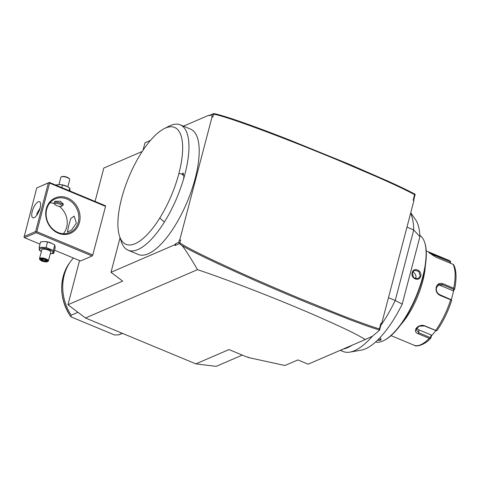 <?xml version="1.0" encoding="UTF-8"?>
<svg xmlns="http://www.w3.org/2000/svg" width="480" height="480" viewBox="0 0 480 480"><rect width="100%" height="100%" fill="white"/><g stroke="black" fill="none" stroke-linecap="round" stroke-linejoin="round"><path stroke-width="0.72" d="M242.286 355.092L216.186 366.354L195.846 363.876L85.47 317.994L67.962 304.74L122.676 281.136L111 272.304L120.054 237.792M142.236 151.452L103.83 168.024L95.07 201.426M79.548 260.574L67.962 304.74M54.546 250.182L80.544 260.988L92.148 255.978L92.784 254.964L105.534 206.358L105.342 205.698L49.368 182.43L36.75 187.95L24.078 237.228L24.57 237.72L36.174 232.716L92.148 255.978M150.426 140.418L144.984 142.77L143.016 150.276M179.322 240.24L179.82 239.754L180.606 240.084L179.322 240.24L178.776 242.316L179.43 243.612L175.008 245.52L174.6 244.86L111 272.304M179.82 239.754L212.112 116.664L211.776 116.538L212.322 114.462L209.502 115.674L208.584 115.332L183.456 126.168M174.6 244.86L175.956 243.534L178.776 242.316M183.42 173.286L182.832 173.16L182.478 174.006L182.382 174.888L182.994 174.918A4.128 3.594 -113.3 0 1 183.42 173.286L183.204 174.096L183.882 176.376L183.666 178.692A67.89 24.846 -67.4 0 0 180.276 124.848L190.524 129.108A67.89 24.846 112.6 0 1 174.648 226.296A67.89 24.846 112.6 0 1 138.408 254.49L128.16 250.23A67.89 24.846 112.6 0 1 121.236 241.428L119.52 236.148A63.306 23.166 -67.4 0 0 159.768 218.064A63.306 23.166 112.6 0 0 178.872 173.562A63.306 23.166 -67.4 0 0 164.202 128.658A63.306 23.166 -67.4 0 0 128.88 177.006A63.306 23.166 -67.4 0 0 119.52 236.148M175.956 243.534L175.008 245.52M85.47 317.994L197.52 269.652C188.568 254.448 183.21 246.306 181.458 245.22L179.43 243.612M179.376 243.126L179.88 242.862C186.042 247.344 206.112 257.268 240.096 272.64C257.118 280.326 277.446 289.11 301.08 298.986L338.028 313.938C353.7 320.106 372.114 326.868 379.398 328.89L380.862 323.322L381.648 323.652L413.94 200.556L413.154 200.226L414.612 194.658C402.252 188.034 386.1 180.906 377.832 177.216L339.582 160.824C314.46 150.402 292.134 141.498 272.61 134.1C252.654 126.522 236.988 120.942 225.594 117.36C214.218 113.934 215.838 114.696 213.63 114.21L212.898 116.988L212.112 116.664M181.458 245.22C190.176 250.692 212.376 261.402 248.052 277.368C265.602 285.198 286.146 293.976 309.678 303.696L348.708 319.212C366.282 325.824 372.18 327.846 379.482 330.024L379.398 328.89M180.606 240.084L179.88 242.862M413.61 200.418L415.194 194.382L414.612 194.658M381.648 323.652L381.156 324.132L379.566 330.18L372.54 336.168L365.352 339.498C357.006 334.824 352.86 331.968 314.94 315.276C295.26 306.732 273.9 298.008 250.872 289.098C230.4 281.214 212.61 274.734 197.52 269.652M380.862 323.322L381.156 324.132M365.352 339.498L308.112 364.194L297.864 359.934L284.922 365.514L247.926 357.432L248.406 357.228L246.348 356.778L229.002 349.572L195.846 363.876M343.014 349.134A78.9 28.872 -67.4 0 0 352.068 345.228M388.458 297.684L395.226 300.498A78.9 28.872 112.6 0 1 380.814 325.428M372.426 336.222A78.9 28.872 112.6 0 1 349.95 352.11A78.9 28.872 112.6 0 1 343.11 351.498A78.9 28.872 112.6 0 1 340.722 350.124M410.628 213.192A78.9 28.872 112.6 0 1 413.73 229.962L395.226 300.498L402.222 304.116A72.546 26.55 112.6 0 1 361.302 350.124L349.95 352.11M406.962 227.154L413.73 229.962L419.91 236.688L402.222 304.116M410.736 212.778L415.536 219.648A72.546 26.55 112.6 0 1 419.91 236.688M420.708 276.192C419.31 282.222 410.304 278.478 412.194 272.652C413.382 266.718 422.394 270.462 420.708 276.192L420.228 276.132L418.05 278.73L413.598 277.692L412.344 272.856L414.42 270.306L418.818 271.368L420.228 276.132M375.564 342.03A57.798 21.15 -67.4 0 0 383.856 340.542A57.798 21.15 -67.4 0 0 422.682 277.014A57.798 21.15 -67.4 0 0 424.65 242.4A57.798 21.15 -67.4 0 0 419.856 235.47M379.854 337.842L381.072 338.88L380.748 340.254L377.484 340.242M383.856 340.542L384.45 340.242A57.246 20.952 -67.4 0 0 422.904 277.314A57.246 20.952 -67.4 0 0 424.854 243.03A57.246 20.952 -67.4 0 0 424.752 242.718M425.292 266.07A45.87 16.788 112.6 0 1 422.652 281.562A45.87 16.788 112.6 0 1 401.088 324.3M391.014 335.64L414.06 345.222A45.87 16.788 -67.4 0 0 429.258 338.346L418.446 333.846C411.318 331.602 418.29 323.088 424.926 325.914L435.738 330.414A45.87 16.788 -67.4 0 0 450.672 299.802L439.86 295.308C436.776 293.604 435.558 290.904 436.218 287.202C437.418 283.836 439.644 282.678 442.896 283.722L453.708 288.216A45.87 16.788 -67.4 0 0 453.078 264.324L435.96 257.208L428.79 252.39L449.634 260.67A45.87 16.788 -67.4 0 0 449.274 260.508L426.222 250.926M450.672 299.802L451.608 299.904L451.596 300.63A44.514 16.29 112.6 0 1 437.196 330.144L437.1 330.33C443.13 321.636 447.978 311.706 451.638 300.552L451.596 300.63M437.196 330.144L436.518 330.834L435.738 330.414M439.86 295.308L439.728 294.684L451.608 299.904M439.728 294.684C437.01 293.172 435.936 290.814 436.512 287.604L438.954 284.562L442.368 284.628L453.906 289.422L452.934 290.682L440.406 285.474A5.502 4.794 -113.3 0 0 438.018 285.144M429.258 338.346L430.464 338.244L430.794 337.986L430.464 338.244L430.398 337.62L418.86 332.82L416.178 329.742L418.914 326.214L424.488 325.938L436.518 330.834M454.596 289.182L453.768 290.256L451.386 299.628M435.87 330.666L431.568 335.766L430.794 337.986M453.768 290.256L452.934 290.682M453.906 289.422L454.446 289.086L453.708 288.216M453.078 264.324L453.78 264.888C456.456 270.414 456.744 278.49 454.638 289.116M429.696 253.35L450.276 261.858L450.594 261.534L449.274 260.508M450.444 263.226L450.594 261.534M450.276 261.858L450.024 263.052M431.568 335.766L431.304 335.022L430.398 337.62M431.304 335.022L418.782 329.814A5.502 3.966 -1.5 0 1 416.634 328.152M412.632 272.07A4.59 3.996 66.7 0 1 415.836 278.028A4.59 3.996 -113.3 0 1 415.518 278.874M380.922 338.694L380.52 339.786L377.898 339.84M415.098 194.292C408.9 190.92 402.384 187.728 388.65 181.44L349.254 164.244L290.166 140.232C254.43 126.258 229.674 117.504 215.892 113.97L213.528 113.646L213.63 114.21M213.294 113.844L212.322 114.462M213.528 113.646L209.142 115.542M180.276 124.848A67.89 24.846 -67.4 0 0 169.152 126.15L164.202 128.658M183.666 178.692A67.89 24.846 112.6 0 1 164.4 222.036A67.89 24.846 112.6 0 1 128.16 250.23M183.204 174.096L182.994 174.918M182.382 174.888A4.59 3.996 -113.3 0 1 182.832 173.16M49.368 182.43L49.068 182.598L49.56 183.09L105.534 206.358M92.784 254.964L36.81 231.696L49.56 183.09M46.338 208.704A19.266 16.77 -113.3 0 1 67.512 197.988A19.266 16.77 -113.3 0 1 79.452 222.468A19.266 16.77 -113.3 0 1 58.278 233.184A19.266 16.77 -113.3 0 1 46.338 208.704M36.81 231.696L36.096 232.044L36.174 232.716M24.57 237.72L39.978 244.128M45.006 241.548A6.822 2.244 14.7 0 1 45.15 241.554A6.822 2.244 14.7 0 1 51.846 243.312A6.822 2.244 14.7 0 1 51.972 243.372M24 236.556L35.604 231.546L48.354 182.94L49.068 182.598M48.354 182.94L36.75 187.95M32.238 211.446A8.718 3.192 112.6 0 1 39.522 201.702A8.718 3.192 112.6 0 1 40.116 208.05A8.718 3.192 112.6 0 1 32.832 217.794A8.718 3.192 112.6 0 1 32.238 211.446M35.604 231.546L36.096 232.044M40.104 208.086L36.972 213.414L36.69 215.346M63.354 233.742A18.348 15.972 66.7 0 0 66.642 227.328A18.348 15.972 66.7 0 0 59.274 206.334M54.39 203.67A18.348 15.972 66.7 0 0 49.998 202.794M68.508 226.524L70.716 218.604L74.148 216.09L76.38 223.122L71.604 229.974L67.458 232.188L68.508 226.524M46.71 209.208A18.348 15.972 -113.3 0 1 55.212 198.918A18.348 15.972 -113.3 0 1 72.918 203.124A18.348 15.972 -113.3 0 1 78.246 222.318A18.348 15.972 -113.3 0 1 69.75 232.614A18.348 15.972 -113.3 0 1 52.044 228.402A18.348 15.972 -113.3 0 1 46.71 209.208M62.502 205.716A4.59 1.506 -165.3 0 0 62.586 205.674A4.59 1.506 -165.3 0 0 63 205.242L63.318 204.018L60.252 201.222L54.918 201.294L54.126 202.914A4.59 1.506 -165.3 0 0 54.27 203.496L54.906 204.45A3.672 1.206 -165.3 0 0 57.96 206.064A3.672 1.206 -165.3 0 0 61.494 206.226A3.672 1.206 -165.3 0 0 61.56 206.196A3.672 1.206 -165.3 0 0 59.934 204.174A3.672 1.206 -165.3 0 0 55.188 203.604A3.672 1.206 -165.3 0 0 54.906 204.45M63 205.242A4.59 1.506 -165.3 0 0 59.814 202.878A4.59 1.506 -165.3 0 0 54.618 202.44A4.59 1.506 -165.3 0 0 54.126 202.914M41.382 251.484L39.45 250.314L39.126 247.374L40.566 241.884L44.862 241.536L47.526 241.968L52.116 243.444L54.804 244.998L55.134 247.938L53.694 253.428L50.256 253.806M41.394 251.454A6.822 2.244 14.7 0 1 40.386 248.568A6.822 2.244 14.7 0 1 49.332 249.678A6.822 2.244 14.7 0 1 52.116 253.446A6.822 2.244 14.7 0 1 50.268 253.782M48.378 260.97L50.688 252.174A4.59 1.506 -165.3 0 0 47.502 249.81A4.59 1.506 -165.3 0 0 42.306 249.372A4.59 1.506 -165.3 0 0 41.814 249.846L39.504 258.642A4.59 1.506 14.7 0 1 40.002 258.168A4.59 1.506 -165.3 0 1 45.192 258.606A4.59 1.506 -165.3 0 1 48.378 260.97A4.59 1.506 -165.3 0 1 47.97 261.408A4.59 1.506 -165.3 0 1 47.886 261.444M39.126 247.374L46.086 247.452L53.364 250.482L53.694 253.428M46.086 247.452L47.526 241.968M53.364 250.482L54.804 244.998M39.966 259.704A4.128 1.356 14.7 0 1 40.284 258.75A4.128 1.356 -165.3 0 1 45.624 259.392A4.128 1.356 -165.3 0 1 47.454 261.666A4.128 1.356 -165.3 0 1 47.382 261.702A4.128 1.356 14.7 0 1 43.404 261.516A4.128 1.356 14.7 0 1 39.966 259.704L39.648 259.224A4.59 1.506 14.7 0 1 39.504 258.642M45.516 261.552L46.986 260.916L45.3 259.59L42.144 258.9L40.674 259.536L42.36 260.862L45.516 261.552L45.348 260.904L46.332 260.478M46.986 260.916L46.572 260.37L46.986 260.916M42.36 260.862L42.72 260.328L45.348 260.904L45.606 259.914M40.674 259.536L41.316 259.224M42.144 258.9L42.54 258.696L42.144 258.9M45.3 259.59L45.168 259.272M43.032 259.122L42.72 260.328L41.454 259.332M70.062 191.034L69.756 188.01L69.072 190.62M61.788 187.596L62.472 184.98L67.068 186.456L69.756 188.01M55.494 184.98L59.814 184.548L62.472 184.98M59.958 184.56A6.822 2.244 14.7 0 1 60.102 184.566A6.822 2.244 14.7 0 1 66.798 186.324A6.822 2.244 14.7 0 1 66.924 186.384M58.95 184.518L60.828 177.354A4.59 1.506 -165.3 0 1 61.242 176.916A4.59 1.506 -165.3 0 1 61.326 176.88A4.59 1.506 14.7 0 1 65.742 177.084A4.59 1.506 14.7 0 1 69.558 179.1A4.59 1.506 14.7 0 1 69.702 179.682L67.824 186.84M69.558 179.1L69.24 178.62A4.128 1.356 14.7 0 0 65.808 176.808A4.128 1.356 14.7 0 0 61.83 176.622A4.128 1.356 -165.3 0 0 61.752 176.658A4.128 1.356 -165.3 0 0 61.686 176.7M77.934 312.288L71.196 315.198A45.87 39.936 -113.3 0 1 64.218 275.124A45.87 39.936 -113.3 0 1 70.254 261.924A45.87 39.936 -113.3 0 1 73.386 258.012M122.43 333.36L121.812 333.624A45.87 39.936 -113.3 0 1 118.5 334.86L122.202 333.264M71.196 315.198L70.926 316.842L71.028 316.308L70.68 316.59A44.58 38.808 66.7 0 1 69.018 263.7C58.806 280.482 59.298 298.05 70.512 316.392M118.5 334.86L114.618 335.004L70.926 316.842M436.218 287.202L436.512 287.604M442.896 283.722L442.368 284.628L440.406 285.474M418.446 333.846L418.86 332.82L418.782 329.814M424.926 325.914L424.488 325.938M432.516 253.554L432.096 255.126M380.748 340.254L380.52 339.786M182.478 174.006L178.872 173.562M164.4 222.036L159.768 218.064M343.11 351.498L340.272 350.322M424.65 242.4L424.854 243.03M414.06 345.222C416.682 347.4 425.508 344.34 430.68 338.196M61.56 206.196L62.586 205.674M47.454 261.666L47.97 261.408M42.36 258.942L41.052 259.506M45.228 259.602L42.246 258.954M46.74 260.802L45.192 259.59M61.242 176.916L61.752 176.658M70.254 261.924L69.018 263.7"/></g></svg>
